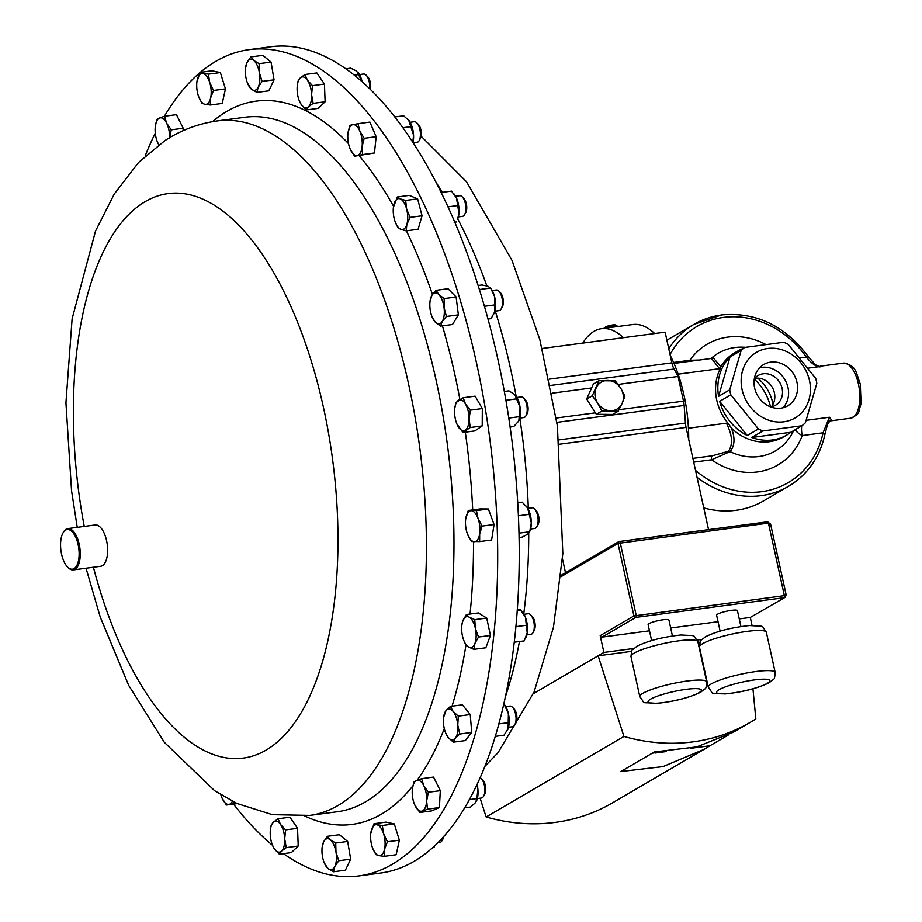 <?xml version="1.0" encoding="UTF-8"?>
<svg xmlns="http://www.w3.org/2000/svg" width="922" height="922" viewBox="0 0 922 922"><rect width="100%" height="100%" fill="white"/><g stroke="black" fill="none" stroke-linecap="round" stroke-linejoin="round"><path stroke-width="1.38" d="M413.356 142.875L416.963 142.391A10.419 4.679 -97.6 0 0 419.107 140.686A10.419 4.679 -97.6 0 0 420.328 136.398A10.419 4.679 -97.6 0 0 416.732 122.822A10.419 4.679 -97.6 0 0 414.22 121.739L410.152 122.28M419.107 140.686L420.236 138.726A8.344 3.746 -97.6 0 0 421.216 135.292A8.344 3.746 -97.6 0 0 418.334 124.412L416.732 122.822M494.953 311.187L499.021 310.645A10.419 4.679 -97.6 0 0 501.095 309.043A10.419 4.679 -97.6 0 0 501.165 308.939A10.419 4.679 -97.6 0 0 498.79 291.075A10.419 4.679 -97.6 0 0 496.278 289.992L492.21 290.534M534.368 528.502A10.419 4.679 -97.6 0 0 534.668 528.479A10.419 4.679 -97.6 0 0 536.811 526.773A10.419 4.679 -97.6 0 0 534.437 508.909A10.419 4.679 -97.6 0 0 532.225 507.803A10.419 4.679 -97.6 0 0 531.925 507.826A10.419 4.679 -97.6 0 0 531.637 507.884M508.529 727.274L512.586 726.732A10.419 4.679 -97.6 0 0 514.741 725.026A10.419 4.679 -97.6 0 0 512.863 707.727A10.419 4.679 -97.6 0 0 512.367 707.174A10.419 4.679 -97.6 0 0 509.843 706.079L505.786 706.621M514.741 725.026L515.871 723.067A8.344 3.746 -97.6 0 0 514.372 709.202A8.344 3.746 -97.6 0 0 513.969 708.764L512.367 707.174M358.969 875.9L380.521 873.042A416.756 187.224 -97.6 0 0 513.197 450.916A416.756 187.224 -97.6 0 0 284.979 46.1A416.756 187.224 -97.6 0 0 270.78 46.78L249.228 49.638A416.756 187.224 82.4 0 1 482.932 394.985A416.756 187.224 82.4 0 1 396.437 861.701A416.756 187.224 82.4 0 1 358.969 875.9A416.756 187.224 82.4 0 1 283.434 853.645M740.919 626.534L737.427 610.629A10.661 1.763 167.6 0 0 729.095 610.71A10.661 1.763 167.6 0 0 717.581 614.167A10.661 1.763 167.6 0 0 716.613 615.204L720.105 631.109M672.438 635.984L668.946 620.08A10.661 1.763 167.6 0 0 660.601 620.16A10.661 1.763 167.6 0 0 649.1 623.618A10.661 1.763 167.6 0 0 648.12 624.655L651.624 640.559M623.41 337.683A93.767 42.124 -97.6 0 0 601.57 328.67A93.767 42.124 -97.6 0 0 594.056 331.298A93.767 42.124 -97.6 0 0 582.831 343.076M604.613 328.267L605.281 327.241A5.301 0.876 -12.4 0 1 609.5 325.581A5.301 0.876 -12.4 0 1 614.997 324.867A5.301 0.876 -12.4 0 1 615.504 324.993L617.417 326.181A6.95 1.153 -12.4 0 1 617.556 326.353L617.59 326.538M605.789 328.105A6.95 1.153 -12.4 0 1 616.76 326.008A6.95 1.153 -12.4 0 1 617.417 326.181M272.497 845.267A416.756 187.224 82.4 0 1 233.52 804.076M145.123 156.049A416.756 187.224 82.4 0 1 155.276 133.137M164.381 116.299A416.756 187.224 82.4 0 1 200.005 72.608M200.293 72.365A416.756 187.224 82.4 0 1 211.76 63.849A416.756 187.224 82.4 0 1 249.228 49.638M63.318 532.432A20.837 9.358 82.4 0 1 63.549 532.029A20.837 9.358 82.4 0 1 65.969 529.32A20.837 9.358 82.4 0 1 67.848 528.606A20.837 9.358 82.4 0 1 79.534 545.87A20.837 9.358 82.4 0 1 75.201 569.208A20.837 9.358 82.4 0 1 73.334 569.923A20.837 9.358 82.4 0 1 68.297 567.733A20.837 9.358 82.4 0 1 67.963 567.399M67.848 528.606L95.208 524.975A20.837 9.358 82.4 0 1 106.894 542.24A20.837 9.358 82.4 0 1 102.561 565.578A20.837 9.358 82.4 0 1 100.694 566.281L73.334 569.923M65.416 530.208A20.007 8.989 -97.6 0 0 63.088 532.812A20.007 8.989 -97.6 0 0 67.652 567.099A20.007 8.989 -97.6 0 0 74.279 568.505A20.007 8.989 -97.6 0 0 78.013 544.072A20.007 8.989 -97.6 0 0 65.416 530.208M477.342 798.556L481.399 798.014A10.419 4.679 -97.6 0 0 483.554 796.308A10.419 4.679 -97.6 0 0 482.898 780.946A10.419 4.679 -97.6 0 0 481.18 778.445A10.419 4.679 -97.6 0 0 480.039 777.615M483.554 796.308L484.684 794.349A8.344 3.746 -97.6 0 0 484.154 782.04A8.344 3.746 -97.6 0 0 482.782 780.035L481.18 778.445M526.773 634.935L530.842 634.394A10.419 4.679 -97.6 0 0 532.985 632.688A10.419 4.679 -97.6 0 0 530.611 614.836A10.419 4.679 -97.6 0 0 529.77 614.156A10.419 4.679 -97.6 0 0 528.099 613.741L524.03 614.283M519.708 418.104L523.765 417.574A10.419 4.679 -97.6 0 0 524.756 417.182A10.419 4.679 -97.6 0 0 525.909 415.857A10.419 4.679 -97.6 0 0 523.535 398.004A10.419 4.679 -97.6 0 0 521.022 396.909L516.965 397.451M458.361 216.912L462.429 216.37A10.419 4.679 -97.6 0 0 464.573 214.665A10.419 4.679 -97.6 0 0 465.322 212.855A10.419 4.679 -97.6 0 0 462.199 196.812A10.419 4.679 -97.6 0 0 459.686 195.718L455.618 196.259M464.573 214.665L465.702 212.705A8.344 3.746 -97.6 0 0 466.313 211.253A8.344 3.746 -97.6 0 0 463.812 198.403L462.199 196.812M369.676 88.581A10.419 4.679 -97.6 0 0 369.745 85.873A10.419 4.679 -97.6 0 0 366.069 75.12A10.419 4.679 -97.6 0 0 363.556 74.037L359.499 74.578M370.287 89.169A8.344 3.746 -97.6 0 0 370.621 85.331A8.344 3.746 -97.6 0 0 367.682 76.722L366.069 75.12M697.055 477.389A93.767 82.323 -120.3 0 0 761.088 495.656A93.767 82.323 -120.3 0 0 788.541 486.297L763.508 500.923A93.767 82.323 -120.3 0 1 736.056 510.292A93.767 82.323 -120.3 0 1 703.763 507.918M666.894 340.206A93.767 82.323 -120.3 0 1 668.876 339.008L693.909 324.383A93.767 82.323 -120.3 0 1 721.373 315.013M759.624 367.763A23.891 20.976 -120.3 0 1 761.768 367.359A23.891 20.976 -120.3 0 1 785.544 380.855A23.891 20.976 -120.3 0 1 782.997 407.743M770.734 362.127A23.891 20.976 -120.3 0 1 795.732 378.331A23.891 20.976 -120.3 0 1 787.849 405.772A23.891 20.976 -120.3 0 1 780.853 408.158A23.891 20.976 -120.3 0 1 755.844 391.942A23.891 20.976 -120.3 0 1 763.739 364.513A23.891 20.976 -120.3 0 1 770.734 362.127M754.68 378.412A17.23 15.121 -120.3 0 1 755.487 378.274A17.23 15.121 -120.3 0 1 772.429 387.632A17.23 15.121 -120.3 0 1 771.288 406.833M754.311 378.861A17.23 15.121 -120.3 0 1 758.138 375.496A17.23 15.121 -120.3 0 1 763.186 373.779A17.23 15.121 -120.3 0 1 781.211 385.465A17.23 15.121 -120.3 0 1 775.529 405.242A17.23 15.121 -120.3 0 1 770.723 406.925M754.277 379.057A48.843 42.885 -120.3 0 1 770.527 406.856M773.016 404.285A39.727 34.886 59.7 0 0 757.734 378.158M783.85 421.803A38.067 33.422 -120.3 0 1 742.083 389.614A38.067 33.422 -120.3 0 1 767.726 348.47A38.067 33.422 -120.3 0 1 809.504 380.659A38.067 33.422 -120.3 0 1 783.85 421.803M744.573 347.456L783.608 342.269A48.624 42.689 -120.3 0 1 788.126 344.24L815.716 378.4A48.624 42.689 -120.3 0 1 816.823 383.391L805.39 422.749A48.624 42.689 -120.3 0 1 801.967 425.768L790.822 432.28A48.624 42.689 -120.3 0 1 786.662 435.103A48.624 42.689 -120.3 0 1 772.417 439.955A48.624 42.689 -120.3 0 1 751.787 437.466L762.932 430.954A48.624 42.689 -120.3 0 1 758.414 428.984L730.823 394.812A48.624 42.689 -120.3 0 1 729.717 389.822L741.15 350.475A48.624 42.689 -120.3 0 1 744.573 347.456L733.428 353.967A48.624 42.689 -120.3 0 1 737.588 351.144A48.624 42.689 -120.3 0 1 742.095 348.908M801.967 425.768L762.932 430.954M695.522 470.404A90.437 79.396 59.7 0 0 823.069 432.798L829.431 417.24L831.794 420.409L830.18 420.928L850.591 418.219A27.787 12.482 -97.6 0 0 858.417 383.967A27.787 12.482 -97.6 0 0 843.273 363.13L820.545 366.149C820.223 366.806 818.448 366.276 815.221 364.582L807.764 355.984L806.416 357.102A90.437 79.396 59.7 0 0 723.447 317.422A90.437 79.396 59.7 0 0 670.052 354.555M673.579 362.461L689.84 360.306L699.556 360.018M709.928 358.635L713.098 357.69L720.843 366.737A48.624 42.689 -120.3 0 1 734.604 352.884L737.588 351.144M786.662 435.103L783.677 436.844A48.624 42.689 -120.3 0 1 769.432 441.707A48.624 42.689 -120.3 0 1 731.296 427.969C735.249 437.8 734.846 445.683 730.074 451.607L711.6 459.778A3.331 1.498 82.4 0 1 712.187 455.814L728.484 451.25C733.094 444.416 732.402 435.057 726.409 423.186L728.518 423.843L731.296 427.969M720.843 366.737L720.405 368.385A48.624 42.689 59.7 0 0 728.518 423.843M758.414 428.984L747.269 435.495A48.624 42.689 -120.3 0 1 719.679 401.324L730.823 394.812M729.717 389.822L718.572 396.345A48.624 42.689 -120.3 0 1 730.005 356.987L741.15 350.475M719.679 401.324L747.269 435.495M751.787 437.466L790.822 432.28M730.005 356.987L718.572 396.345M788.541 486.297C807.614 474.726 819.75 457.393 824.948 434.297L824.948 434.297A3.331 1.153 11.9 0 0 823.069 432.798L802.232 435.564A13.888 5.405 20.4 0 1 795.248 429.698M820.027 366.921L818.333 366.772C814.599 365.665 810.622 362.438 806.416 357.102L800.907 357.828M808.848 368.039L818.333 366.772L815.221 364.582M831.794 420.409A6.95 6.177 -116.5 0 0 830.054 420.939L827.633 423.947L829.431 417.24L806.312 420.305M688.434 428.234L726.409 423.186M678.143 374.171L719.529 368.673L711.484 358.428L673.994 363.418M720.405 368.385L719.529 368.673M765.202 344.148A70.003 61.463 -120.3 0 0 727.781 337.106A70.003 61.463 -120.3 0 0 689.84 360.306A3.331 1.498 -97.6 0 0 690.129 361.274M745.506 347.283L743.074 347.179A56.588 49.684 59.7 0 0 734.88 347.536A56.588 49.684 59.7 0 0 711.288 358.301A3.331 1.879 -109 0 1 711.127 358.485M713.098 357.69L712.014 358.301M688.711 439.425A93.767 42.124 -97.6 0 0 670.236 355.419M654.666 333.534A93.767 42.124 -97.6 0 0 632.815 324.521L601.57 328.67M412.814 142.046L413.563 135.257L408.688 120.137A15.616 7.019 82.4 0 1 408.734 120.171A15.616 7.019 82.4 0 1 409.322 120.955A15.616 7.019 82.4 0 1 413.563 135.257A15.616 7.019 82.4 0 1 413.033 142.38M403.018 127.72L411.293 126.614M409.322 120.955L403.663 115.78L394.939 116.933M488.049 319.024L491.126 318.62L494.872 311.509L494.48 296.239L490.792 288.425A15.616 7.019 82.4 0 1 494.48 296.239A15.616 7.019 82.4 0 1 494.872 311.509A15.616 7.019 82.4 0 1 494.123 313.584A15.616 7.019 82.4 0 1 494.065 313.711M478.195 285.474L481.987 284.967L488.015 286.269L490.354 288.079L479.475 289.52M484.488 306.288L494.918 304.894M525.909 415.857L527.05 413.897A8.344 3.746 -97.6 0 0 525.148 399.595L523.535 398.004M526.37 506.178A15.616 7.019 82.4 0 1 526.439 506.259A15.616 7.019 82.4 0 1 527.649 507.987A15.616 7.019 82.4 0 1 531.303 522.797A15.616 7.019 82.4 0 1 529.781 531.418L531.303 522.797L527.649 507.987L522.163 502.156L517.703 502.755M519.04 537.514L522.255 537.088L527.718 534.184L529.482 531.775L518.948 533.17M518.371 515.778L529.435 514.303M532.985 632.688L534.115 630.729A8.344 3.746 -97.6 0 0 532.225 616.426L530.611 614.836M504.092 704.201A15.616 7.019 82.4 0 1 504.357 704.523A15.616 7.019 82.4 0 1 508.402 713.732A15.616 7.019 82.4 0 1 508.103 728.68A15.616 7.019 82.4 0 1 507.699 729.671A15.616 7.019 82.4 0 1 507.665 729.751M503.354 705.48L504.622 705.318L503.746 703.786M495.16 736.39L504.011 735.214L508.103 728.68L508.402 713.732L504.622 705.318M507.699 729.671L508.103 728.68M498.733 723.943L508.495 722.652M430.839 849.15L434.193 846.949L434.723 845.647M434.861 845.509L434.135 847.099L433.156 847.088M278.018 818.759L273.338 822.228L271.126 825.351L270.4 829.835A15.616 7.019 82.4 0 1 273.338 822.228A15.616 7.019 82.4 0 1 280.565 824.487L278.018 818.759L289.969 817.18L297.541 828.302L285.59 829.881L280.565 824.487A15.616 7.019 -97.6 0 1 284.691 838.905L285.59 829.881M286.269 847.595L284.691 838.905A15.616 7.019 82.4 0 1 281.59 851.052L286.269 847.595L298.221 846.016L291.329 852.596L279.378 854.187L281.59 851.052A15.616 7.019 82.4 0 1 274.353 848.793L279.378 854.187M297.541 828.302L298.221 846.016M272.416 845.048L274.353 848.793A15.616 7.019 82.4 0 1 272.416 845.048A15.616 7.019 82.4 0 1 270.238 834.375A15.616 7.019 82.4 0 1 270.4 829.835M347.663 841.429L350.671 859.166L338.72 860.745L335.977 852.043L335.712 843.019L347.663 841.429L339.4 834.71L327.448 836.3L323.576 841.97L322.181 847.306M335.712 843.019L330.341 839.815L327.448 836.3M350.671 859.166L345.404 870.172L333.453 871.763L334.847 866.415L338.72 860.745M324.302 862.934L328.082 868.57L333.453 871.763M322.446 856.342A15.616 7.019 82.4 0 1 322.147 847.387A15.616 7.019 82.4 0 1 323.576 841.97A15.616 7.019 82.4 0 1 330.341 839.815A15.616 7.019 -97.6 0 1 335.977 852.043A15.616 7.019 82.4 0 1 334.847 866.415A15.616 7.019 82.4 0 1 328.082 868.57A15.616 7.019 82.4 0 1 324.164 862.6A15.616 7.019 82.4 0 1 322.446 856.342M374.009 823.703L370.794 833.373A15.616 7.019 82.4 0 1 371.163 831.137A15.616 7.019 82.4 0 1 376.925 824.752L374.009 823.703L385.961 822.113L394.27 823.888L382.319 825.467L376.925 824.752A15.616 7.019 -97.6 0 1 383.621 833.788L382.319 825.467M387.401 841.786L383.621 833.788A15.616 7.019 82.4 0 1 384.555 849.22L387.401 841.786L399.353 840.196L396.137 854.74L384.174 856.331L384.555 849.22A15.616 7.019 82.4 0 1 378.792 855.604L384.174 856.331M394.27 823.888L399.353 840.196M372.868 848.713L375.876 854.556L378.792 855.604A15.616 7.019 82.4 0 1 372.811 848.586A15.616 7.019 82.4 0 1 372.096 846.569A15.616 7.019 82.4 0 1 370.794 833.373M440.313 790.661L439.402 807.557L427.451 809.147L426.667 800.861L428.361 792.24L440.313 790.661L433.559 777.085L421.608 778.664L416.548 780.496L413.943 781.994L412.422 788.679M428.361 792.24L423.751 785.625L421.608 778.664M439.402 807.557L431.738 810.876L419.787 812.466L427.451 809.147M414.577 804.526L419.787 812.466M415.177 805.84A15.616 7.019 82.4 0 1 414.416 804.145A15.616 7.019 82.4 0 1 412.249 790.603A15.616 7.019 82.4 0 1 412.399 788.932A15.616 7.019 82.4 0 1 416.548 780.496A15.616 7.019 -97.6 0 1 423.751 785.625A15.616 7.019 82.4 0 1 426.667 800.861A15.616 7.019 82.4 0 1 422.38 810.968A15.616 7.019 82.4 0 1 415.177 805.84M470.243 714.55L471.718 732.437L459.755 734.027L457.785 725.245L458.292 716.14L470.243 714.55L462.371 704.823L450.42 706.402L445.983 710.643L443.62 717.351M458.292 716.14L453.117 711.438L450.42 706.402M471.718 732.437L465.31 740.585L453.359 742.164L455.318 738.257L459.755 734.027M445.603 732.863A15.616 7.019 82.4 0 1 443.517 723.655A15.616 7.019 82.4 0 1 443.586 717.65A15.616 7.019 82.4 0 1 445.983 710.643A15.616 7.019 -97.6 0 1 453.117 711.438A15.616 7.019 82.4 0 1 457.785 725.245A15.616 7.019 82.4 0 1 455.318 738.257A15.616 7.019 82.4 0 1 448.184 737.462A15.616 7.019 82.4 0 1 445.603 732.863L448.184 737.462L453.359 742.164M463.927 640.721L465.506 644.259L468.457 646.967L473.862 649.365L474.945 643.372L478.495 637.056L475.395 628.516L474.761 619.642L469.344 617.256L466.405 614.536L462.856 620.852L461.864 625.012M474.761 619.642L486.712 618.051L478.357 612.946L466.405 614.536M486.712 618.051L490.446 635.465L478.495 637.056M490.446 635.465L485.825 647.774L473.862 649.365M468.457 646.967A15.616 7.019 82.4 0 1 463.847 640.525A15.616 7.019 82.4 0 1 462.406 635.707A15.616 7.019 82.4 0 1 461.83 625.312A15.616 7.019 82.4 0 1 462.856 620.852A15.616 7.019 -97.6 0 1 469.344 617.256A15.616 7.019 82.4 0 1 475.395 628.516A15.616 7.019 82.4 0 1 474.945 643.372A15.616 7.019 82.4 0 1 468.457 646.967M467.408 533.896A15.616 7.019 82.4 0 1 465.656 519.397A15.616 7.019 82.4 0 1 465.794 518.394A15.616 7.019 -97.6 0 1 471.119 510.696A15.616 7.019 82.4 0 1 478.045 518.498A15.616 7.019 82.4 0 1 479.659 533.999A15.616 7.019 82.4 0 1 474.334 541.698A15.616 7.019 82.4 0 1 467.685 534.61A15.616 7.019 82.4 0 1 467.408 533.896L471.488 541.502L479.659 541.571L479.659 533.999L482.125 526.105L478.045 518.498L476.432 510.558L468.272 510.488L465.679 519.27M476.432 510.558L488.383 508.979L480.224 508.909L468.272 510.488M488.383 508.979L494.077 524.514L482.125 526.105M494.077 524.514L491.61 539.981L479.659 541.571M456.863 423.901L462.948 432.51L470.255 427.531L469.079 419.003L470.37 410.14L465.541 404.101L463.178 397.739L455.871 402.718L454.753 408.481A15.616 7.019 -97.6 0 0 454.569 411.569A15.616 7.019 82.4 0 0 456.782 423.694L456.863 423.901M463.178 397.739L475.13 396.149L482.321 408.55L482.206 425.941L474.899 430.92L462.948 432.51M482.321 408.55L470.37 410.14M482.206 425.941L470.255 427.531M454.753 408.481A15.616 7.019 -97.6 0 1 458.292 400.39A15.616 7.019 82.4 0 1 465.541 404.101A15.616 7.019 82.4 0 1 469.079 419.003A15.616 7.019 82.4 0 1 465.356 430.182A15.616 7.019 82.4 0 1 458.107 426.471A15.616 7.019 82.4 0 1 456.782 423.694M436.06 290.315L448.023 288.724L456.125 296.988L458.372 314.875L452.506 324.498L440.555 326.088L442.249 321.444A15.616 7.019 82.4 0 1 435.265 322.112L432.026 316.776A15.616 7.019 82.4 0 1 430.09 309.043A15.616 7.019 -97.6 0 1 430.009 301.563L431.899 295.282A15.616 7.019 82.4 0 1 438.884 294.602L436.06 290.315L431.899 295.282A15.616 7.019 -97.6 0 0 430.009 301.563M432.026 316.776A15.616 7.019 82.4 0 0 435.265 322.112L440.555 326.088M444.173 298.578L438.884 294.602A15.616 7.019 82.4 0 1 444.058 307.683L444.173 298.578L456.125 296.988M446.421 316.465L444.058 307.683A15.616 7.019 82.4 0 1 442.249 321.444L446.421 316.465L458.372 314.875M397.785 227.411L400.736 229.301L406.153 230.869L406.89 224.288L410.094 217.385L406.637 209.075L405.657 200.443L400.24 198.875L397.29 196.985L393.417 207.289A15.616 7.019 -97.6 0 0 394.328 219.102A15.616 7.019 82.4 0 0 395.446 222.502L397.785 227.411M397.29 196.985L409.253 195.395L417.62 198.852L422.046 215.794L418.104 229.278L406.153 230.869M417.62 198.852L405.657 200.443M422.046 215.794L410.094 217.385M393.417 207.289A15.616 7.019 -97.6 0 1 394.086 203.889A15.616 7.019 82.4 0 1 400.24 198.875A15.616 7.019 82.4 0 1 406.637 209.075A15.616 7.019 82.4 0 1 406.89 224.288A15.616 7.019 82.4 0 1 400.736 229.301A15.616 7.019 82.4 0 1 395.446 222.502M354.555 156.198L362.507 154.573L362.115 146.598L364.202 138.312L359.845 131.166L357.955 123.686L350.003 125.323L347.917 133.609A15.616 7.019 82.4 0 1 347.951 133.31L347.917 133.609A15.616 7.019 -97.6 0 0 349.968 148.523A15.616 7.019 -97.6 0 0 350.199 149.053L354.555 156.198L374.459 152.983L362.507 154.573M364.202 138.312L376.153 136.721L369.906 122.096L357.955 123.686M376.153 136.721L374.459 152.983M347.951 133.31L347.951 133.31A15.616 7.019 82.4 0 1 352.746 124.666A15.616 7.019 82.4 0 1 359.845 131.166A15.616 7.019 82.4 0 1 362.115 146.598A15.616 7.019 82.4 0 1 357.298 155.553A15.616 7.019 82.4 0 1 350.199 149.053M306.277 109.96L308.478 106.825L313.157 103.368L311.59 94.678L312.477 85.654L307.464 80.26L304.917 74.532L300.238 77.99L298.025 81.124L297.287 85.608A15.616 7.019 82.4 0 1 300.238 77.99A15.616 7.019 82.4 0 1 307.464 80.26A15.616 7.019 82.4 0 1 311.59 94.678A15.616 7.019 82.4 0 1 308.478 106.825A15.616 7.019 82.4 0 1 301.252 104.555L306.277 109.96L318.228 108.37L325.12 101.777L313.157 103.368M299.477 101.224L301.252 104.555A15.616 7.019 -97.6 0 1 299.316 100.821L299.477 101.224M312.477 85.654L324.44 84.063L316.868 72.942L304.917 74.532M324.44 84.063L325.12 101.777M299.316 100.821A15.616 7.019 -97.6 0 1 297.126 90.137A15.616 7.019 82.4 0 1 297.287 85.608M250.842 56.957L262.793 55.366L271.068 62.085L274.065 79.822L268.798 90.829L256.846 92.419L258.241 87.083L262.113 81.413L259.382 72.711L259.117 63.676L253.746 60.483L250.842 56.957L246.969 62.627L245.575 67.974M274.065 79.822L262.113 81.413M247.557 83.268A15.616 7.019 -97.6 0 0 251.476 89.227A15.616 7.019 82.4 0 0 258.241 87.083A15.616 7.019 82.4 0 0 259.382 72.711A15.616 7.019 82.4 0 0 253.746 60.483A15.616 7.019 82.4 0 0 246.969 62.627A15.616 7.019 82.4 0 0 245.54 68.055A15.616 7.019 82.4 0 0 245.84 76.999A15.616 7.019 -97.6 0 0 247.557 83.268L251.476 89.227L256.846 92.419M271.068 62.085L259.117 63.676M236.263 803.143L234.292 803.396L234.061 802.071M237.231 803.592L226.339 805.033L234.292 803.396M232.402 801.241A15.616 7.019 82.4 0 1 229.082 804.376A15.616 7.019 82.4 0 1 221.972 797.887L226.339 805.033M221.972 797.887A15.616 7.019 82.4 0 1 221.753 797.346A15.616 7.019 82.4 0 1 220.865 794.764M210.285 105.016L210.654 97.916L213.501 90.471L209.72 82.484L208.418 74.163L200.109 72.389L196.893 82.07A15.616 7.019 82.4 0 1 197.273 79.822A15.616 7.019 82.4 0 1 203.024 73.437A15.616 7.019 82.4 0 1 209.72 82.484A15.616 7.019 82.4 0 1 210.654 97.916A15.616 7.019 82.4 0 1 204.891 104.301L210.285 105.016L222.237 103.437L225.452 88.892L213.501 90.471M199.014 97.525L201.976 103.252L204.891 104.301A15.616 7.019 -97.6 0 1 198.91 97.283L198.945 97.363M208.418 74.163L220.37 72.573L212.072 70.798L200.109 72.389M220.37 72.573L225.452 88.892M198.91 97.283A15.616 7.019 -97.6 0 1 198.195 95.254A15.616 7.019 82.4 0 1 196.893 82.07M183.213 128.239L171.262 129.829L166.651 123.202L164.508 116.253L176.459 114.662L183.213 128.239L183.075 130.705M169.567 138.45L171.262 129.829M157.374 141.873L158.803 144.789A15.616 7.019 -97.6 0 1 158.065 143.429A15.616 7.019 82.4 0 1 157.316 141.723A15.616 7.019 82.4 0 1 155.15 128.193A15.616 7.019 82.4 0 1 155.288 126.51A15.616 7.019 82.4 0 1 159.437 118.085L156.844 119.572L155.322 126.268M164.508 116.253L159.437 118.085A15.616 7.019 82.4 0 1 166.651 123.202A15.616 7.019 82.4 0 1 169.602 137.689M598.966 380.705L592.27 395.769L597.652 403.052L601.893 411.016L618.224 411.189L622.154 403.329L624.932 396.137L620.69 388.174L615.297 380.89L598.966 380.705L593.388 383.967L586.68 399.03L592.27 395.769M601.893 411.016L596.315 414.278L612.646 414.451L618.224 411.189M596.315 414.278L586.68 399.03M610.629 410.763A15.616 13.715 -120.3 0 1 597.652 403.052A15.616 13.715 -120.3 0 1 596.188 387.908A15.616 13.715 -120.3 0 1 607.713 380.463A15.616 13.715 59.7 0 1 620.69 388.174A15.616 13.715 -120.3 0 1 622.154 403.329A15.616 13.715 -120.3 0 1 610.629 410.763M708.545 529.643L686.072 427.416A13.888 6.247 82.4 0 1 685.438 423.083L684.147 405.461A13.888 6.247 -97.6 0 0 683.513 401.128L678.085 376.453L674.074 369.042A13.888 6.247 82.4 0 1 671.873 362.865L665.119 332.151L542.194 348.47M565.52 572.758L562.489 559.009M552.105 393.187L591.624 387.943M618.109 384.428L678.085 376.453M651.762 753.481L656.856 751.926M654.666 751.949L654.92 753.055L666.168 751.568M728.299 735.018L709.94 745.748L690.324 748.353M709.94 745.748L703.935 749.413L663.033 766.597L620.886 771.518L654.378 751.949L696.755 746.889L733.463 732.16L750.347 722.295A195.879 171.976 -120.3 0 1 623.929 736.448L598.148 655.807L631.593 651.358M698.035 642.53L699.902 642.288M752.951 688.838L755.833 718.929A195.879 171.976 -120.3 0 1 750.347 722.295M533.412 693.644L603.898 652.442L600.199 635.65L633.933 615.942L784.368 595.635L768.429 523.108A1.74 0.784 -97.6 0 0 767.484 521.806L767.484 521.806A1.74 0.784 -97.6 0 0 767.346 521.864L619.446 541.502M480.132 798.187L486.136 816.973L623.929 736.448M703.935 749.413L612.554 802.82A195.879 171.976 -120.3 0 1 486.136 816.973M752.052 625.416L750.289 617.44L739.248 618.904M718.042 621.716L670.686 628.009M649.48 630.821L602.101 637.114A1.74 1.521 -120.3 0 1 600.199 635.65M603.898 652.442L633.771 648.477M697.263 640.041L701.826 639.442M785.002 597.398L750.289 617.44L785.002 597.398L786.132 594.817L770.585 524.111L767.484 521.806L619.296 541.491A1.74 0.784 82.4 0 1 620.241 542.793L636.192 615.32A1.74 0.784 82.4 0 1 635.834 617.406L602.101 637.114M785.648 594.39L784.368 595.635A1.74 0.784 -97.6 0 1 784.023 597.721L635.834 617.406A1.74 1.521 59.7 0 1 633.933 615.942L617.982 543.415L561.037 576.699M770.435 525.217L768.429 523.108L617.982 543.415A1.74 1.521 -120.3 0 1 619.158 541.537A1.74 0.784 82.4 0 1 619.296 541.491A1.74 1.74 0 0 0 618.65 541.71L561.164 575.305M437.731 842.743L439.794 842.466A10.419 4.679 -97.6 0 0 441.949 840.749L443.079 838.801A8.344 3.746 -97.6 0 0 443.955 836.139M441.949 840.749A10.419 4.679 -97.6 0 0 443.09 837.107M477.031 784.242A15.616 7.019 82.4 0 1 477.907 789.405L476.87 784.576M464.492 807.868L470.577 807.05L475.568 802.578L476.87 798.602L477.907 789.405A15.616 7.019 82.4 0 1 476.513 800.953A15.616 7.019 82.4 0 1 476.444 801.103M469.229 799.616L476.87 798.602M521.46 610.79L522.613 612.185A15.616 7.019 82.4 0 1 525.448 617.325L520.688 609.891L517.219 609.845M525.448 617.325A15.616 7.019 82.4 0 1 527.2 632.838L525.448 617.325M514.165 642.231L524.192 640.905L527.2 632.838A15.616 7.019 82.4 0 1 525.955 637.333A15.616 7.019 82.4 0 1 525.759 637.736M515.824 626.672L526.508 625.254M517.184 610.364L520.688 609.891M536.811 526.773L537.952 524.814A8.344 3.746 -97.6 0 0 536.051 510.511L534.437 508.909M515.479 395.284A15.616 7.019 82.4 0 1 515.536 395.354A15.616 7.019 82.4 0 1 520.1 407.478L514.822 394.57L508.898 390.847L504.357 391.447M515.536 395.354L514.822 394.57M520.1 407.478A15.616 7.019 82.4 0 1 518.879 420.501A15.616 7.019 82.4 0 1 518.844 420.57L520.1 407.478M510.12 427.059L513.715 426.586L518.429 421.377M505.924 400.275L517.046 398.788M508.806 418.081L519.455 416.663M502.248 307.061A8.344 3.746 -97.6 0 0 502.294 306.98A8.344 3.746 -97.6 0 0 500.392 292.677L498.79 291.075M453.924 193.839A15.616 7.019 82.4 0 1 454.2 194.162A15.616 7.019 82.4 0 1 456.528 198.08L451.503 191.119L441.292 192.468M456.528 198.08A15.616 7.019 82.4 0 1 458.949 213.489L456.528 198.08M454.846 222.133L456.332 221.937L454.223 222.686M458.949 213.489A15.616 7.019 82.4 0 1 457.543 219.309L458.949 213.489M448.092 206.828L457.865 205.537M357.955 72.342A15.616 7.019 82.4 0 1 358.07 72.469A15.616 7.019 82.4 0 1 362.081 81.539L356.676 71.109L350.683 68.159L345.969 68.781M354.451 75.143L358.981 74.544M505.106 697.597A350.302 157.374 -97.6 0 0 519.443 641.528M523.765 613.822A350.302 157.374 -97.6 0 0 528.732 533.296M528.306 508.31A350.302 157.374 -97.6 0 0 519.801 418.092M516.101 396.091A350.302 157.374 -97.6 0 0 495.287 311.14M486.851 285.901A350.302 157.374 -97.6 0 0 457.727 218.871M442.479 192.318A350.302 157.374 -97.6 0 0 436.844 183.616M699.452 647.037L708.28 687.178A34.252 5.659 -12.4 0 1 711.392 683.847A34.252 5.659 -12.4 0 1 748.387 672.726A34.252 5.659 -12.4 0 1 775.183 672.461L766.355 632.319A34.252 5.659 167.6 0 0 739.559 632.573A34.252 5.659 167.6 0 0 702.564 643.706A34.252 5.659 167.6 0 0 699.452 647.037C700.927 637.298 698.98 642.853 705.215 636.895C716.671 631.236 731.469 627.456 749.621 625.542C765.894 626.741 760.569 624.367 766.355 632.319M630.959 656.487L639.787 696.629A34.252 5.659 -12.4 0 1 642.911 693.298A34.252 5.659 -12.4 0 1 679.894 682.176A34.252 5.659 -12.4 0 1 706.701 681.923L697.873 641.77A34.252 5.659 167.6 0 0 671.078 642.035A34.252 5.659 167.6 0 0 634.082 653.156A34.252 5.659 167.6 0 0 630.959 656.487C632.434 646.748 630.487 652.303 636.733 646.345C648.189 640.698 662.987 636.906 681.139 634.993C697.412 636.203 692.088 633.817 697.873 641.77M719.022 689.725A27.303 4.518 167.6 0 0 731.918 693.102A27.303 4.518 167.6 0 0 767.381 683.294A27.303 4.518 167.6 0 0 754.484 679.917A27.303 4.518 167.6 0 0 719.022 689.725M650.529 699.176A27.303 4.518 167.6 0 0 663.425 702.564A27.303 4.518 167.6 0 0 698.899 692.756A27.303 4.518 167.6 0 0 686.003 689.368A27.303 4.518 167.6 0 0 650.529 699.176M84.259 526.427A284.783 127.939 82.4 0 1 142.576 203.243A284.783 127.939 82.4 0 1 321.905 400.551A284.783 127.939 82.4 0 1 268.775 748.445A284.783 127.939 82.4 0 1 93.41 567.249M341.301 803.454A350.302 157.374 82.4 0 1 309.815 815.382L337.371 811.729A350.302 157.374 82.4 0 0 368.869 799.789A350.302 157.374 82.4 0 0 441.569 407.501A350.302 157.374 82.4 0 0 245.137 117.232L217.58 120.886A350.302 157.374 82.4 0 1 414.013 411.154A350.302 157.374 82.4 0 1 341.301 803.454M212.475 121.681A364.801 163.886 82.4 0 1 223.274 113.579A364.801 163.886 82.4 0 1 348.528 143.671M359.131 155.599A364.801 163.886 82.4 0 1 393.556 206.286M406.372 230.834A364.801 163.886 82.4 0 1 432.453 294.441M442.422 325.835A364.801 163.886 82.4 0 1 459.894 399.399M465.31 432.188A364.801 163.886 82.4 0 1 472.709 509.901M473.505 541.687A364.801 163.886 82.4 0 1 470.036 614.052M465.99 644.916A364.801 163.886 82.4 0 1 452.034 706.194M444.289 728.622A364.801 163.886 82.4 0 1 417.124 780.254M412.918 785.809A364.801 163.886 82.4 0 1 384.923 811.971A364.801 163.886 82.4 0 1 304.686 815.958M728.484 451.25A3.331 2.489 46.7 0 1 730.074 451.607A56.588 49.684 59.7 0 0 758.841 456.551A56.588 49.684 59.7 0 0 792.805 432.268L793.635 430.632M668.773 348.77A93.767 82.323 -120.3 0 1 693.909 324.383L721.638 314.921C756.028 311.901 784.749 325.581 807.764 355.984M801.714 425.906A13.888 6.247 82.4 0 0 802.232 435.564A70.003 61.463 -120.3 0 1 711.6 459.778L693.701 462.153M692.871 458.384L712.187 455.814M549.339 379.138L671.873 362.865M550.618 385.431L674.074 369.042M619.019 409.702L683.513 401.128M556.266 418.035L595.405 412.837M556.9 422.368L684.147 405.461M559.17 439.852L685.438 423.083M559.666 444.208L686.072 427.416M531.925 507.826L527.857 508.368M421.089 136.179L466.509 181.749L511.987 260.327L539.889 339.769L557.418 426.068L562.835 553.546L553.465 627.214L534.08 692.019L498.099 752.583L484.638 766.631M708.28 687.178C715.092 695.603 707.139 692.238 725.015 693.955C743.028 692.076 757.838 688.296 769.421 682.603C775.033 677.532 774.25 681.197 775.183 672.461M639.787 696.629C646.599 705.053 638.658 701.7 656.533 703.405C674.547 701.527 689.345 697.747 700.927 692.053C706.552 686.982 705.768 690.647 706.701 681.923M217.58 120.886C198.507 123.56 180.977 130.117 164.98 140.559L138.657 162.376L114.316 193.931L95.496 231.088L72.112 318.839L65.935 402.822L71.547 490.7L77.252 527.361M86.046 568.229L100.233 617.014L128.631 685.277L164.346 742.348L214.63 790.719L236.931 803.454L272.416 814.668L309.815 815.382M67.652 567.099L68.297 567.733M63.088 532.812L63.549 532.029M850.591 418.219C856.25 415.799 859.074 413.263 859.062 410.613L861.056 403.525L860.295 384.048C856.042 373.479 856.953 365.147 843.273 363.13M827.633 423.947L824.948 434.297M322.147 847.387L322.251 846.511M324.164 862.6L324.463 863.361M443.586 717.65L443.666 716.97M245.54 68.055L245.644 67.168M525.955 637.333L525.471 638.381M534.668 528.479L530.611 529.021M502.294 306.98L501.165 308.939M454.2 194.162L453.497 193.309"/></g></svg>
